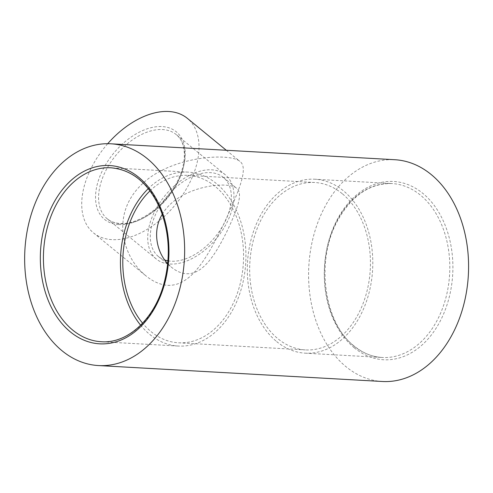 <?xml version="1.0" encoding="UTF-8"?>
<svg xmlns="http://www.w3.org/2000/svg" width="493" height="493" viewBox="0 0 493 493"><rect width="100%" height="100%" fill="white"/><g stroke="black" fill="none" stroke-linecap="round" stroke-linejoin="round"><path stroke-width="0.37" stroke-dasharray="2.46 1.85" d="M276.653 341.569A87.107 62.66 -86.8 0 0 305.173 353.167A87.107 62.66 -86.8 0 0 372.609 269.708A87.107 62.66 -86.8 0 0 314.928 179.23A87.107 62.66 -86.8 0 0 250.481 241.977A87.107 62.66 -86.8 0 0 276.653 341.569M382.371 381.49A111.061 79.891 93.2 0 1 346.006 366.7A111.061 79.891 93.2 0 1 312.63 239.715A111.061 79.891 93.2 0 1 394.807 159.72M140.634 325.22A87.107 62.66 -86.8 0 0 149.786 334.451A87.107 62.66 -86.8 0 0 178.306 346.049A87.107 62.66 -86.8 0 0 245.742 262.59A87.107 62.66 -86.8 0 0 188.061 172.119A87.107 62.66 -86.8 0 0 148.294 188.603M169.968 264.038A54.44 33.481 129.3 0 0 223.391 228.869A54.44 33.481 129.3 0 0 225.344 174.824A54.44 33.481 129.3 0 0 164.939 195.709A54.44 33.481 129.3 0 0 156.336 259.041A54.44 33.481 129.3 0 0 169.968 264.038M107.702 143.703A74.036 45.535 129.3 0 0 93.448 232.844A74.036 45.535 129.3 0 0 111.985 239.641A74.036 45.535 129.3 0 0 184.641 191.808A74.036 45.535 129.3 0 0 187.303 118.308M162.259 214.369C178.349 186.083 228.049 180.493 236.585 188.258C243.585 193.219 236.997 210.012 226.805 231.685C215.842 253.605 203.406 274.533 186.496 273.732C181.43 273.412 176.506 271.304 171.712 267.422L167.688 263.57M167.934 260.822A51.173 31.472 129.3 0 0 171.219 261.21A51.173 31.472 129.3 0 0 221.437 228.148A51.173 31.472 129.3 0 0 223.274 177.351A51.173 31.472 129.3 0 0 166.498 196.984A51.173 31.472 129.3 0 0 158.401 256.514A51.173 31.472 129.3 0 0 164.81 260.021M342.197 193.657A83.835 60.306 -86.8 0 0 314.744 182.496A83.835 60.306 -86.8 0 0 249.84 262.824A83.835 60.306 -86.8 0 0 305.358 349.907A83.835 60.306 -86.8 0 0 367.39 289.514A83.835 60.306 -86.8 0 0 342.197 193.657M150.026 190.84A83.835 60.306 93.2 0 1 187.882 175.379A83.835 60.306 93.2 0 1 215.33 186.539A83.835 60.306 93.2 0 1 240.522 282.403A83.835 60.306 93.2 0 1 178.491 342.789A83.835 60.306 93.2 0 1 142.6 323.192M167.743 285.336C192.208 286.267 208.317 255.066 224.216 223.076C238.834 191.179 249.008 167.7 239.783 161.316C230.625 153.015 175.379 155.369 144.924 181.479C129.111 195.259 121.753 211.861 122.856 231.285C124.951 249.951 132.642 264.803 145.928 275.846C153.089 281.676 160.361 284.837 167.743 285.336M353.678 345.889A87.107 62.66 -86.8 0 0 382.198 357.487A87.107 62.66 -86.8 0 0 449.634 274.028A87.107 62.66 -86.8 0 0 391.953 183.55A87.107 62.66 -86.8 0 0 327.506 246.297A87.107 62.66 -86.8 0 0 353.678 345.889M354.356 347.861A89.282 64.226 93.2 0 1 358.547 193.336A89.282 64.226 93.2 0 1 452.857 270.62A89.282 64.226 93.2 0 1 354.356 347.861M188.061 172.119L111.036 167.799A87.107 62.66 93.2 0 1 168.717 258.27A87.107 62.66 93.2 0 1 101.281 341.729L178.306 346.049M120.828 223.773A54.44 33.481 129.3 0 0 174.251 188.597A54.44 33.481 129.3 0 0 176.211 134.558A54.44 33.481 129.3 0 0 115.806 155.443A54.44 33.481 129.3 0 0 107.197 218.769A54.44 33.481 129.3 0 0 120.828 223.773M118.665 224.568A56.615 34.824 -50.7 0 1 117.223 149.176A56.615 34.824 -50.7 0 1 185.239 152.99A56.615 34.824 -50.7 0 1 118.665 224.568M305.173 353.167L382.198 357.487C372.178 356.889 362.848 353.087 354.22 346.086C324.111 323.18 315.397 261.37 337.089 221.603C351.238 195.838 369.528 183.156 391.953 183.55L314.928 179.23M225.344 174.824L176.211 134.558C186.656 142.502 187.352 163.177 176.506 183.063C164.514 206.561 138.12 225.116 120.113 223.477C114.937 223.163 110.635 221.591 107.197 218.769L156.336 259.041M158.401 256.514L171.712 267.422M223.274 177.351L236.585 188.258M178.491 342.789L305.358 349.907M187.882 175.379L314.744 182.496M93.448 232.844L145.928 275.852M226.305 150.273L239.783 161.316"/><path stroke-width="0.74" d="M110.87 143.796L394.807 159.72A111.061 79.891 93.2 0 1 468.35 275.076A111.061 79.891 93.2 0 1 382.371 381.49L98.427 365.56A111.061 79.891 -86.8 0 0 184.413 259.152A111.061 79.891 -86.8 0 0 110.87 143.796A111.061 79.891 -86.8 0 0 28.693 223.791A111.061 79.891 -86.8 0 0 62.063 350.776A111.061 79.891 -86.8 0 0 98.427 365.56M148.294 188.603A87.107 62.66 -86.8 0 0 140.634 325.22M226.305 150.273L187.303 118.308A74.036 45.535 129.3 0 0 168.766 111.51A74.036 45.535 129.3 0 0 107.702 143.703M167.688 263.57C156.466 251.985 152.275 230.274 162.259 214.369M164.81 260.021A51.173 31.472 129.3 0 0 167.934 260.822M142.6 323.192A83.835 60.306 93.2 0 1 150.026 190.84M72.761 330.131A87.107 62.66 93.2 0 1 46.588 230.539A87.107 62.66 93.2 0 1 111.036 167.799C133.369 169.906 150.125 184.555 161.303 211.744C169.709 235.025 170.523 259.219 163.738 284.319C154.087 319.569 127.243 343.806 101.281 341.729A87.107 62.66 93.2 0 1 72.761 330.131M70.413 331.931A89.282 64.226 -86.8 0 0 168.92 254.696A89.282 64.226 -86.8 0 0 74.609 177.406A89.282 64.226 -86.8 0 0 70.413 331.931"/></g></svg>
